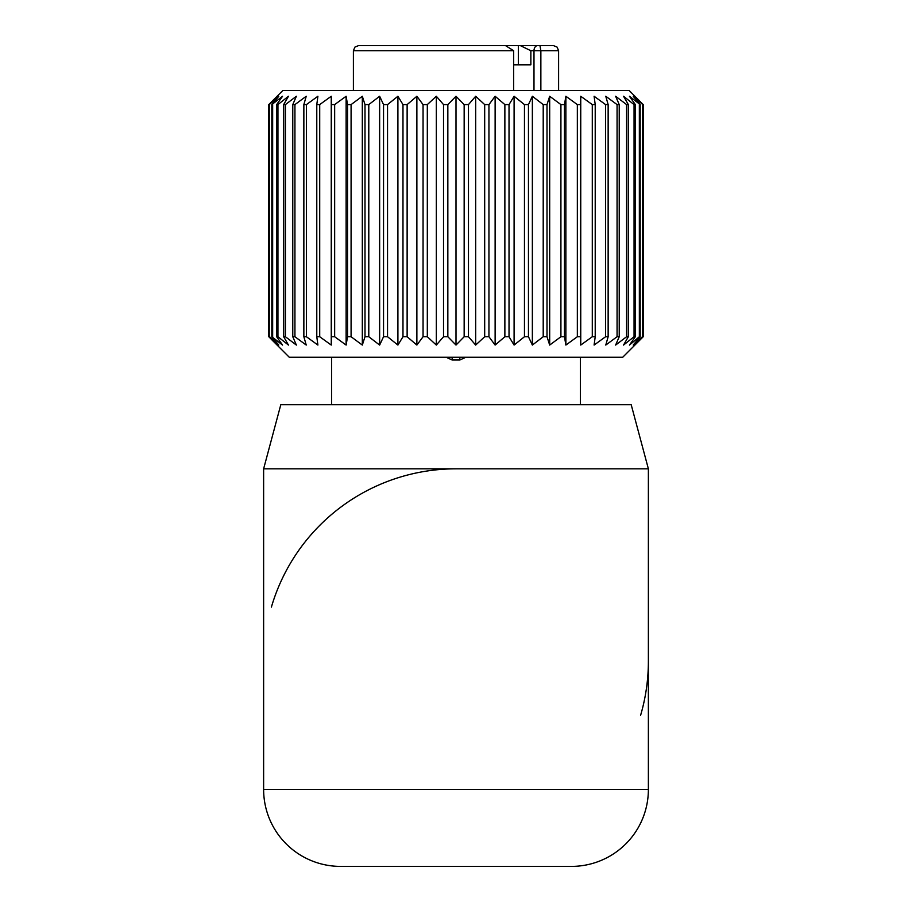 <?xml version="1.0" encoding="UTF-8"?>
<svg xmlns="http://www.w3.org/2000/svg" width="912" height="912" viewBox="0 0 912 912"><rect width="100%" height="100%" fill="white"/><g stroke="black" fill="none" stroke-linecap="round" stroke-linejoin="round"><path stroke-width="1.37" d="M640.589 715.361A192.375 192.375 0 0 0 648.375 661.2A192.375 192.375 0 0 1 640.589 715.361M456 468.825A192.375 192.375 0 0 0 271.411 607.039A192.375 192.375 0 0 1 456 468.825M263.625 468.825L280.805 404.7L631.195 404.7L648.375 468.825L263.625 468.825L263.625 789.45A76.95 76.95 0 0 0 340.575 866.4L571.425 866.4A76.95 76.95 0 0 0 648.375 789.45L263.625 789.45M648.375 468.825L648.375 789.45M513.661 64.843L530.864 64.843L530.864 50.73L520.307 45.6L539.961 45.6L540.862 50.73L558.6 50.73L557.129 47.128L553.47 45.6L489.995 45.6M435.423 45.6L426.36 45.6M520.307 45.6L518.335 45.6L518.335 64.843M553.47 45.6L539.961 45.6M513.661 90.493L513.661 50.73L505.499 45.6L358.53 45.6L354.871 47.128L353.4 50.73L353.4 90.493M401.394 45.6L371.298 45.6M476.577 45.6L446.139 45.6M530.864 50.73L540.862 50.73L540.862 90.493M464.162 104.595L464.162 336.733L456 345.067L456 96.262L464.162 104.595L468.472 104.595L468.472 336.733L475.676 345.067L484.682 336.733L488.946 336.733L488.946 104.595L484.682 104.595L475.676 96.262L468.472 104.595M456 96.262L447.838 104.595L443.528 104.595L436.324 96.262L427.318 104.595L423.054 104.595L416.875 96.262L407.128 104.595L402.979 104.595L397.906 96.262L387.543 104.595L383.542 104.595L379.643 96.262L368.79 104.595L364.994 104.595L362.315 96.262L351.086 104.595L347.54 104.595L346.115 96.262L334.658 104.595L331.409 104.595L331.25 96.262L319.713 104.595L316.783 104.595L317.9 96.262L306.409 104.595L303.856 104.595L306.227 96.262L294.929 104.595L292.775 104.595L296.366 96.262L285.41 104.595L283.666 104.595L288.454 96.262L277.943 104.595L276.655 104.595L282.56 96.262L271.822 104.595L278.787 96.262L269.234 104.595L277.157 96.262L268.778 104.595L268.778 336.733L277.157 345.067L269.234 336.733L269.587 104.595M456 345.067L447.838 336.733L447.838 104.595M269.587 336.733L278.787 345.067L271.822 336.733L282.56 345.067L276.655 336.733L277.943 336.733L288.454 345.067L283.666 336.733L285.41 336.733L296.366 345.067L292.775 336.733L294.929 336.733L306.227 345.067L303.856 336.733L306.409 336.733L317.9 345.067L316.783 336.733L319.713 336.733L331.25 345.067L331.409 336.733L334.658 336.733L346.115 345.067L347.54 336.733L351.086 336.733L362.315 345.067L364.994 336.733L368.79 336.733L379.643 345.067L383.542 336.733L387.543 336.733L397.906 345.067L402.979 336.733L407.128 336.733L416.875 345.067L423.054 336.733L427.318 336.733L427.318 104.595M271.947 339.925L289.275 357.253L622.725 357.253L643.222 336.733L643.222 104.595L634.843 96.262L642.766 104.595L633.213 96.262L640.178 104.595L629.44 96.262L635.345 104.595L634.057 104.595L623.546 96.262L628.334 104.595L626.59 104.595L615.634 96.262L619.225 104.595L617.071 104.595L605.773 96.262L608.144 104.595L605.591 104.595L594.1 96.262L595.217 104.595L592.287 104.595L580.75 96.262L580.591 104.595L577.342 104.595L565.885 96.262L564.46 104.595L560.914 104.595L549.685 96.262L547.006 104.595L543.21 104.595L532.357 96.262L528.458 104.595L524.457 104.595L514.094 96.262L509.021 104.595L504.872 104.595L495.125 96.262L488.946 104.595M488.946 336.733L495.125 345.067L504.872 336.733L509.021 336.733L514.094 345.067L524.457 336.733L528.458 336.733L532.357 345.067L543.21 336.733L547.006 336.733L547.006 104.595M464.162 336.733L468.472 336.733M427.318 336.733L436.324 345.067L443.528 336.733L447.838 336.733M640.053 101.403L629.132 90.493L282.857 90.493L271.947 101.403M443.528 336.733L443.528 104.595M423.054 336.733L423.054 104.595M416.875 345.067L416.875 96.262M407.128 336.733L407.128 104.595M402.979 336.733L402.979 104.595M397.906 345.067L397.906 96.262M387.543 336.733L387.543 104.595M383.542 336.733L383.542 104.595M379.643 345.067L379.643 96.262M368.79 336.733L368.79 104.595M364.994 336.733L364.994 104.595M362.315 345.067L362.315 96.262M351.086 336.733L351.086 104.595M347.54 336.733L347.54 104.595M346.115 345.067L346.115 96.262M334.658 336.733L334.658 104.595M331.409 336.733L331.409 104.595M331.25 345.067L331.25 96.262M319.713 336.733L319.713 104.595M316.783 336.733L316.783 104.595M306.409 336.733L306.409 104.595M303.856 336.733L303.856 104.595M294.929 336.733L294.929 104.595M292.775 336.733L292.775 104.595M285.41 336.733L285.41 104.595M283.666 336.733L283.666 104.595M277.943 336.733L277.943 104.595M276.655 336.733L276.655 104.595M272.654 336.733L272.654 104.595M271.822 336.733L271.822 104.595M269.234 336.733L269.234 104.595M547.006 336.733L549.685 345.067L560.914 336.733L564.46 336.733L565.885 345.067L577.342 336.733L580.591 336.733L580.75 345.067L592.287 336.733L595.217 336.733L594.1 345.067L605.591 336.733L608.144 336.733L605.773 345.067L617.071 336.733L619.225 336.733L615.634 345.067L626.59 336.733L628.334 336.733L623.546 345.067L634.057 336.733L635.345 336.733L629.44 345.067L639.346 336.733L640.178 336.733L633.213 345.067L642.413 336.733L634.843 345.067L640.053 339.925M543.21 336.733L543.21 104.595M532.357 345.067L532.357 96.262M528.458 336.733L528.458 104.595M524.457 336.733L524.457 104.595M514.094 345.067L514.094 96.262M509.021 336.733L509.021 104.595M504.872 336.733L504.872 104.595M495.125 345.067L495.125 96.262M484.682 336.733L484.682 104.595M475.676 345.067L475.676 96.262M436.324 345.067L436.324 96.262M642.766 336.733L642.766 104.595M642.413 336.733L642.413 104.595M640.178 336.733L640.178 104.595M639.346 336.733L639.346 104.595M635.345 336.733L635.345 104.595M634.057 336.733L634.057 104.595M628.334 336.733L628.334 104.595M626.59 336.733L626.59 104.595M619.225 336.733L619.225 104.595M617.071 336.733L617.071 104.595M608.144 336.733L608.144 104.595M605.591 336.733L605.591 104.595M595.217 336.733L595.217 104.595M592.287 336.733L592.287 104.595M580.75 345.067L580.75 96.262M580.591 336.733L580.591 104.595M577.342 336.733L577.342 104.595M565.885 345.067L565.885 96.262M564.46 336.733L564.46 104.595M560.914 336.733L560.914 104.595M549.685 345.067L549.685 96.262M446.162 357.253L452.147 360.012L459.842 360.012L465.838 357.253M533.987 90.493L533.987 50.73A5.13 3.625 -90 0 1 537.613 45.6M513.661 50.73L353.4 50.73M459.842 360.012L459.842 357.242M452.147 360.012L452.147 357.242M558.6 50.73L558.6 90.493M331.592 357.253L331.592 404.7M580.397 357.253L580.397 404.7"/></g></svg>
